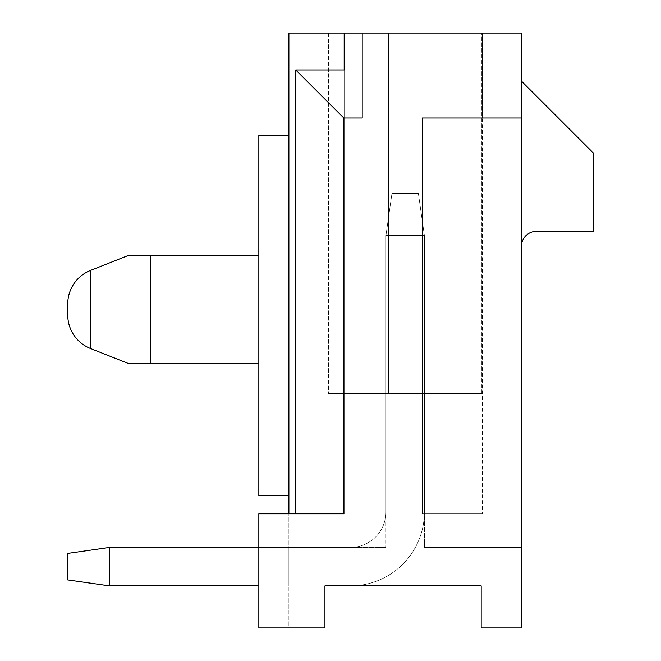 <?xml version="1.0" encoding="UTF-8"?>
<svg xmlns="http://www.w3.org/2000/svg" width="661" height="661" viewBox="0 0 661 661"><rect width="100%" height="100%" fill="white"/><g stroke="black" fill="none" stroke-linecap="round" stroke-linejoin="round"><path stroke-width="0.5" stroke-dasharray="3.31 2.48" d="M343.819 118.03L343.819 513.779L295.748 513.779L344.174 513.779L258.839 513.779L258.839 627.95L258.839 513.779L258.839 627.95L324.939 627.95L258.839 627.95L324.939 627.95L324.939 585.886L481.175 585.886L324.939 585.886L324.939 627.95L288.89 627.95L324.939 627.95L324.939 561.85L324.939 627.95L288.89 627.95L324.939 627.95L324.939 561.85L324.939 627.95L288.89 627.95L324.939 627.95L324.939 561.85L324.939 627.95L288.89 627.95L324.939 627.95L324.939 561.85L324.939 627.95L288.89 627.95L324.939 627.95L324.939 561.85L324.939 627.95L288.89 627.95L324.939 627.95L324.939 561.85L324.939 627.95L288.89 627.95L324.939 627.95L324.939 585.886L324.939 627.95L288.89 627.95L324.939 627.95L324.939 561.85L481.175 561.85L324.939 561.85L481.175 561.85L324.939 561.85L481.175 561.85L324.939 561.85L481.175 561.85L324.939 561.85L481.175 561.85L324.939 561.85L481.175 561.85L324.939 561.85L481.175 561.85L324.939 561.85L481.175 561.85L324.939 561.85L324.939 627.95L288.89 627.95L288.89 33.05L362.195 33.05L362.195 118.03L422.288 118.03L422.288 513.779L422.288 244.867L344.174 244.867L422.288 244.867L422.288 118.03L422.288 513.779L482.381 513.779L422.288 513.779L481.175 513.779L422.288 513.779L422.288 374.068L422.288 513.779L482.381 513.779L422.288 513.779L422.288 374.068L421.09 374.068L422.288 374.068L421.09 374.068L422.288 374.068L422.288 118.03L422.288 244.867L421.09 244.867L422.288 244.867L422.288 118.03L421.09 118.03L421.09 244.867L421.09 118.03L482.381 118.03L343.819 118.03L295.748 69.959L295.748 513.779L344.174 513.779L288.89 513.779L288.89 627.95L324.939 627.95L288.89 627.95L324.939 627.95L324.939 585.886L481.175 585.886L324.939 585.886L481.175 585.886L324.939 585.886L481.175 585.886L324.939 585.886L481.175 585.886L324.939 585.886L481.175 585.886L324.939 585.886L481.175 585.886L324.939 585.886L481.175 585.886L324.939 585.886L481.175 585.886L481.175 627.95L521.438 627.95L481.175 627.95L521.438 627.95L521.438 537.814L521.438 627.95L521.438 537.814L521.438 627.95L521.438 547.432L521.438 627.95L481.175 627.95L521.438 627.95L521.438 118.03L482.381 118.03L482.381 33.05L521.438 33.05L521.438 118.03M90.474 270.44L90.474 348.496A35.934 35.934 0 0 1 67.752 315.082L67.752 303.853A35.934 35.934 0 0 1 90.474 270.44L128.531 255.386L150.675 255.386L150.675 363.55L258.839 363.55L258.839 495.75L258.839 309.472L258.839 495.75L288.89 495.75L258.839 495.75L288.89 495.75L288.89 135.208L258.839 135.208L258.839 363.55M128.531 363.55L150.675 363.55L128.531 363.55L90.474 348.496M288.89 135.208L258.839 135.208L288.89 135.208L288.89 495.75M128.531 255.386L258.839 255.386M150.675 255.386L150.675 363.55L150.675 255.386M388.635 393.592L481.778 393.592L328.55 393.592L481.778 393.592L328.55 393.592L481.778 393.592L328.55 393.592L481.778 393.592L328.55 393.592L481.778 393.592L328.55 393.592L481.778 393.592L328.55 393.592L481.778 393.592L388.635 393.592L388.635 33.05L328.55 33.05L481.778 33.05L328.55 33.05L481.778 33.05L328.55 33.05L481.778 33.05L328.55 33.05L481.778 33.05L328.55 33.05L481.778 33.05L328.55 33.05L481.778 33.05L388.635 33.05L388.635 393.592L388.635 33.05L388.635 393.592L388.635 33.05L388.635 393.592L388.635 33.05L388.635 393.592L388.635 33.05L328.55 33.05L481.778 33.05L388.635 33.05M385.933 393.592L424.395 393.592L385.933 393.592L424.395 393.592L385.933 393.592L424.395 393.592L385.933 393.592L424.395 393.592L385.933 393.592L424.395 393.592L385.933 393.592L424.395 393.592L385.933 393.592L424.395 393.592L385.933 393.592L424.395 393.592L385.933 393.592L424.395 393.592L385.933 393.592L385.933 547.432L385.933 393.592M424.395 547.432L521.438 547.432L521.438 585.886L521.438 547.432L424.395 547.432L521.438 547.432L424.395 547.432L521.438 547.432L424.395 547.432L521.438 547.432L424.395 547.432L521.438 547.432L424.395 547.432L521.438 547.432L424.395 547.432L521.438 547.432L424.395 547.432L521.438 547.432L424.395 547.432L521.438 547.432L424.395 547.432L424.395 393.592L424.395 547.432M288.89 547.432L385.933 547.432L288.89 547.432L288.89 585.886L288.89 547.432L385.933 547.432L288.89 547.432M521.438 246.371L521.438 81.121L593.545 153.228L593.545 231.35L536.459 231.35A15.021 15.021 0 0 0 521.438 246.371L521.438 81.121M481.175 627.95L481.175 585.886L481.175 627.95L521.438 627.95L481.175 627.95L481.175 585.886L481.175 627.95L521.438 627.95L481.175 627.95L481.175 585.886L481.175 627.95L521.438 627.95L481.175 627.95L481.175 585.886L481.175 627.95L521.438 627.95L481.175 627.95L481.175 585.886L481.175 627.95L521.438 627.95L481.175 627.95L481.175 585.886L481.175 627.95L521.438 627.95L481.175 627.95L481.175 585.886L481.175 627.95L521.438 627.95L481.175 627.95L481.175 585.886L481.175 627.95L521.438 627.95L481.175 627.95L481.175 585.886L481.175 627.95L521.438 627.95L481.175 627.95L481.175 585.886L481.175 627.95L481.175 585.886L324.939 585.886L521.438 585.886L481.175 585.886L521.438 585.886L481.175 585.886L521.438 585.886L481.175 585.886L521.438 585.886L481.175 585.886L521.438 585.886L481.175 585.886L521.438 585.886L481.175 585.886L521.438 585.886L481.175 585.886L521.438 585.886L481.175 585.886L521.438 585.886L481.175 585.886L481.175 561.85L481.175 585.886L481.175 561.85L481.175 585.886L481.175 561.85L481.175 585.886L324.939 585.886L481.175 585.886L481.175 561.85L481.175 585.886L324.939 585.886L481.175 585.886L481.175 561.85L481.175 585.886L324.939 585.886L481.175 585.886L481.175 561.85L481.175 585.886L324.939 585.886L481.175 585.886L481.175 561.85L481.175 585.886L324.939 585.886L481.175 585.886L481.175 561.85L481.175 585.886L324.939 585.886L481.175 585.886L481.175 627.95M362.195 33.05L362.195 118.03L362.195 33.05L482.381 33.05L482.381 513.779L482.381 118.03L422.288 118.03M328.55 33.05L481.778 33.05L328.55 33.05L328.55 393.592L328.55 33.05M324.939 585.886L288.89 585.886L324.939 585.886L288.89 585.886L324.939 585.886L288.89 585.886L324.939 585.886L288.89 585.886L324.939 585.886L288.89 585.886L324.939 585.886L288.89 585.886L324.939 585.886L288.89 585.886L324.939 585.886L288.89 585.886L324.939 585.886L288.89 585.886L324.939 585.886L324.939 561.85L324.939 627.95L324.939 585.886L324.939 627.95L324.939 585.886L258.839 585.886M288.89 537.814L421.09 537.814L288.89 537.814M481.175 537.814L521.438 537.814L481.175 537.814L521.438 537.814L481.175 537.814L481.175 513.779L481.175 537.814M344.174 69.959L344.174 513.779L344.174 33.05L344.174 244.867L422.288 244.867L344.174 244.867L344.174 374.068L422.288 374.068L344.174 374.068L344.174 513.779L344.174 374.068L422.288 374.068L344.174 374.068L344.174 69.959L295.748 69.959M421.09 374.068L421.09 537.814L421.09 374.068M288.89 513.779L258.839 513.779L288.89 513.779M482.381 118.03L482.381 33.05M481.778 393.592L481.778 33.05L481.778 393.592M67.752 303.853L67.752 315.082M350.479 585.886A73.908 73.908 0 0 0 424.395 511.978A73.908 73.908 0 0 1 350.479 585.886A73.908 73.908 0 0 0 424.395 511.978A73.908 73.908 0 0 1 350.479 585.886A73.908 73.908 0 0 0 424.395 511.978L424.395 235.556L418.38 193.491L424.395 235.556L424.395 511.978L424.395 235.556L424.395 511.978L424.395 235.556L418.38 193.491L391.94 193.491L418.38 193.491L391.94 193.491L385.933 235.556L424.395 235.556L424.395 511.978A73.908 73.908 0 0 1 350.479 585.886L109.519 585.886L109.519 547.432L350.479 547.432A35.454 35.454 0 0 0 385.933 511.978L385.933 235.556L391.94 193.491L418.38 193.491L391.94 193.491L385.933 235.556L424.395 235.556L424.395 511.978A73.908 73.908 0 0 1 350.479 585.886L109.519 585.886L67.455 579.879L67.455 553.439L67.455 579.879L109.519 585.886L109.519 547.432L350.479 547.432A35.454 35.454 0 0 0 385.933 511.978L385.933 235.556L391.94 193.491L418.38 193.491L391.94 193.491L385.933 235.556L424.395 235.556L385.933 235.556L391.94 193.491L418.38 193.491L391.94 193.491L385.933 235.556L424.395 235.556L418.38 193.491L391.94 193.491L418.38 193.491L391.94 193.491L385.933 235.556L391.94 193.491L418.38 193.491L391.94 193.491L385.933 235.556L424.395 235.556L418.38 193.491L391.94 193.491L418.38 193.491L424.395 235.556L424.395 511.978A73.908 73.908 0 0 1 350.479 585.886L109.519 585.886L67.455 579.879L67.455 553.439L109.519 547.432L109.519 585.886L109.519 547.432L350.479 547.432A35.454 35.454 0 0 0 385.933 511.978L385.933 235.556L391.94 193.491L385.933 235.556L424.395 235.556L424.395 511.978A73.908 73.908 0 0 1 350.479 585.886L109.519 585.886L67.455 579.879L109.519 585.886L109.519 547.432L350.479 547.432A35.454 35.454 0 0 0 385.933 511.978L385.933 235.556L391.94 193.491L418.38 193.491L424.395 235.556L385.933 235.556L424.395 235.556L424.395 511.978A73.908 73.908 0 0 1 350.479 585.886L109.519 585.886L67.455 579.879L67.455 553.439L109.519 547.432L109.519 585.886L109.519 547.432L350.479 547.432A35.454 35.454 0 0 0 385.933 511.978L385.933 235.556L391.94 193.491L385.933 235.556L424.395 235.556L424.395 511.978A73.908 73.908 0 0 1 350.479 585.886L109.519 585.886L67.455 579.879L109.519 585.886L109.519 547.432L350.479 547.432A35.454 35.454 0 0 0 385.933 511.978L385.933 235.556L391.94 193.491L418.38 193.491L424.395 235.556L385.933 235.556L424.395 235.556L418.38 193.491L424.395 235.556L424.395 511.978A73.908 73.908 0 0 1 350.479 585.886L109.519 585.886L67.455 579.879L67.455 553.439L67.455 579.879L109.519 585.886L109.519 547.432L109.519 585.886L67.455 579.879L67.455 553.439L109.519 547.432L350.479 547.432A35.454 35.454 0 0 0 385.933 511.978L385.933 235.556L391.94 193.491L385.933 235.556L385.933 511.978L385.933 235.556L424.395 235.556L424.395 511.978A73.908 73.908 0 0 1 350.479 585.886L109.519 585.886L109.519 547.432L350.479 547.432A35.454 35.454 0 0 0 385.933 511.978L385.933 235.556L424.395 235.556L418.38 193.491L424.395 235.556L424.395 511.978A73.908 73.908 0 0 1 350.479 585.886L109.519 585.886L67.455 579.879L109.519 585.886L109.519 547.432L109.519 585.886L350.479 585.886L109.519 585.886L109.519 547.432L350.479 547.432A35.454 35.454 0 0 0 385.933 511.978L385.933 235.556L385.933 511.978L385.933 235.556L424.395 235.556L424.395 511.978A73.908 73.908 0 0 1 350.479 585.886L109.519 585.886L109.519 547.432L350.479 547.432A35.454 35.454 0 0 0 385.933 511.978L385.933 235.556L424.395 235.556L418.38 193.491L424.395 235.556L424.395 511.978A73.908 73.908 0 0 1 350.479 585.886L109.519 585.886L67.455 579.879L67.455 553.439L109.519 547.432L350.479 547.432A35.454 35.454 0 0 0 385.933 511.978L385.933 235.556L385.933 511.978L385.933 235.556L424.395 235.556L424.395 511.978A73.908 73.908 0 0 1 350.479 585.886L109.519 585.886L109.519 547.432L350.479 547.432A35.454 35.454 0 0 0 385.933 511.978L385.933 235.556L424.395 235.556L418.38 193.491L424.395 235.556L424.395 511.978A73.908 73.908 0 0 1 350.479 585.886L109.519 585.886L67.455 579.879L67.455 553.439L67.455 579.879L67.455 553.439L109.519 547.432L350.479 547.432A35.454 35.454 0 0 0 385.933 511.978A35.454 35.454 0 0 1 350.479 547.432A35.454 35.454 0 0 0 385.933 511.978A35.454 35.454 0 0 1 350.479 547.432A35.454 35.454 0 0 0 385.933 511.978A35.454 35.454 0 0 1 350.479 547.432L109.519 547.432L350.479 547.432L109.519 547.432L109.519 585.886L350.479 585.886L109.519 585.886L67.455 579.879L109.519 585.886M109.519 547.432L67.455 553.439L109.519 547.432L67.455 553.439L67.455 579.879L67.455 553.439L109.519 547.432L67.455 553.439L109.519 547.432L67.455 553.439L67.455 579.879L67.455 553.439L109.519 547.432L67.455 553.439L109.519 547.432L67.455 553.439L67.455 579.879L67.455 553.439L109.519 547.432L258.839 547.432M424.395 235.556L418.38 193.491L424.395 235.556"/><path stroke-width="0.99" d="M258.839 255.386L150.675 255.386L150.675 363.55L128.531 363.55L90.474 348.496A35.934 35.934 0 0 1 67.752 315.082L67.752 303.853A35.934 35.934 0 0 1 90.474 270.44L128.531 255.386L150.675 255.386L128.531 255.386M258.839 363.55L128.531 363.55M288.89 495.75L258.839 495.75L258.839 135.208L288.89 135.208M295.748 69.959L344.174 69.959L344.174 33.05L288.89 33.05L288.89 513.779L295.748 513.779L295.748 69.959L343.819 118.03L343.819 513.779L258.839 513.779L258.839 627.95L324.939 627.95L324.939 585.886L481.175 585.886L481.175 627.95L521.438 627.95L521.438 33.05L482.381 33.05L482.381 118.03L521.438 118.03M324.939 585.886L350.479 585.886M344.174 69.959L344.174 33.05L482.381 33.05M482.381 118.03L422.288 118.03M343.819 118.03L362.195 118.03L362.195 33.05M521.438 81.121L593.545 153.228L593.545 231.35L536.459 231.35A15.021 15.021 0 0 0 521.438 246.371M67.752 315.082L67.752 303.853M258.839 585.886L109.519 585.886L67.455 579.879L67.455 553.439L109.519 547.432L258.839 547.432M109.519 547.432L109.519 585.886M90.474 348.496L90.474 270.44"/></g></svg>
